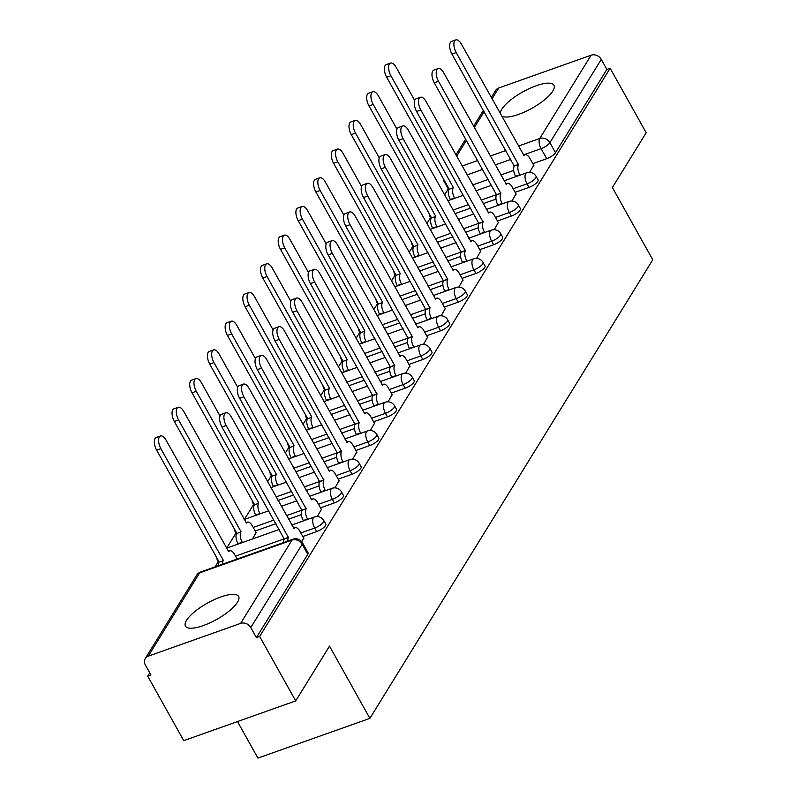 <?xml version="1.0" encoding="UTF-8"?>
<svg xmlns="http://www.w3.org/2000/svg" width="798" height="798" viewBox="0 0 798 798"><rect width="100%" height="100%" fill="white"/><g stroke="black" fill="none" stroke-linecap="round" stroke-linejoin="round"><path stroke-width="1.2" d="M515.149 192.308L529.014 187.39A7.8 2.404 -29.2 0 0 537.802 181.395A7.8 2.404 -29.2 0 0 538.091 179.899L536.096 176.338A7.8 2.404 150.8 0 1 535.817 177.824A7.8 2.404 150.8 0 1 527.019 183.819L513.154 188.737M497.453 220.986L511.319 216.068A7.8 2.404 -29.2 0 0 520.116 210.073A7.8 2.404 -29.2 0 0 520.396 208.587L518.401 205.026A7.8 2.404 150.8 0 1 518.121 206.512A7.8 2.404 150.8 0 1 509.324 212.507L495.458 217.425M479.758 249.674L493.623 244.757A7.8 2.404 -29.2 0 0 502.421 238.762A7.8 2.404 -29.2 0 0 502.7 237.275L500.705 233.704A7.8 2.404 150.8 0 1 500.426 235.201A7.8 2.404 150.8 0 1 491.628 241.196L477.773 246.113M462.062 278.362L475.927 273.445A7.8 2.404 -29.2 0 0 484.725 267.45A7.8 2.404 -29.2 0 0 485.004 265.953L483.019 262.392A7.8 2.404 150.8 0 1 482.73 263.879A7.8 2.404 150.8 0 1 473.932 269.874L460.077 274.791M444.376 307.04L458.232 302.123A7.8 2.404 -29.2 0 0 467.03 296.128A7.8 2.404 -29.2 0 0 467.309 294.642L465.324 291.08A7.8 2.404 150.8 0 1 465.035 292.567A7.8 2.404 150.8 0 1 456.237 298.562L442.381 303.479M426.681 335.729L440.536 330.811A7.8 2.404 -29.2 0 0 449.334 324.816A7.8 2.404 -29.2 0 0 449.613 323.33L447.628 319.759A7.8 2.404 150.8 0 1 447.339 321.255A7.8 2.404 150.8 0 1 438.551 327.25L424.686 332.168M408.985 364.417L422.84 359.499A7.8 2.404 -29.2 0 0 431.638 353.504A7.8 2.404 -29.2 0 0 431.927 352.008L429.932 348.447A7.8 2.404 150.8 0 1 429.653 349.933A7.8 2.404 150.8 0 1 420.855 355.928L406.99 360.846M391.289 393.095L405.155 388.177A7.8 2.404 -29.2 0 0 413.943 382.182A7.8 2.404 -29.2 0 0 414.232 380.696L412.237 377.135A7.8 2.404 150.8 0 1 411.958 378.621A7.8 2.404 150.8 0 1 403.16 384.616L389.294 389.534M373.594 421.783L387.459 416.865A7.8 2.404 -29.2 0 0 396.257 410.87A7.8 2.404 -29.2 0 0 396.536 409.384L394.541 405.813A7.8 2.404 150.8 0 1 394.262 407.309A7.8 2.404 150.8 0 1 385.464 413.304L371.599 418.222M355.898 450.471L369.763 445.553A7.8 2.404 -29.2 0 0 378.561 439.558A7.8 2.404 -29.2 0 0 378.841 438.062L376.846 434.501A7.8 2.404 150.8 0 1 376.566 435.987A7.8 2.404 150.8 0 1 367.768 441.982L353.913 446.9M338.202 479.149L352.068 474.231A7.8 2.404 -29.2 0 0 360.866 468.236A7.8 2.404 -29.2 0 0 361.145 466.75L359.15 463.189A7.8 2.404 150.8 0 1 358.871 464.675A7.8 2.404 150.8 0 1 350.073 470.67L336.217 475.588M320.517 507.837L334.372 502.92A7.8 2.404 -29.2 0 0 343.17 496.925A7.8 2.404 -29.2 0 0 343.449 495.438L341.464 491.867A7.8 2.404 150.8 0 1 341.175 493.364A7.8 2.404 150.8 0 1 332.377 499.358L318.522 504.276M302.821 536.525L316.676 531.608A7.8 2.404 -29.2 0 0 325.474 525.613A7.8 2.404 -29.2 0 0 325.754 524.116L323.769 520.555A7.8 2.404 150.8 0 1 323.479 522.042A7.8 2.404 150.8 0 1 314.691 528.037L300.826 532.954M186.562 620.305A30.434 9.377 -29.2 0 0 185.465 626.121A30.434 9.377 -29.2 0 0 209.824 622.909A30.434 9.377 -29.2 0 0 237.485 602.241A30.434 9.377 -29.2 0 0 238.592 596.425A30.434 9.377 -29.2 0 0 214.233 599.647A30.434 9.377 -29.2 0 0 186.562 620.305M501.433 115.74A30.434 9.377 -29.2 0 0 526.6 111.042A30.434 9.377 -29.2 0 0 552.815 91.062A30.434 9.377 -29.2 0 0 553.912 85.246A30.434 9.377 -29.2 0 0 529.553 88.468A30.434 9.377 -29.2 0 0 501.892 109.136A30.434 9.377 -29.2 0 0 500.446 113.974M448.267 188.907L444.536 194.961M430.571 217.595L426.84 223.649M412.875 246.273L409.145 252.328M395.19 274.961L391.449 281.016M377.494 303.649L373.753 309.704M359.798 332.327L356.058 338.382M342.103 361.015L338.372 367.07M324.407 389.703L320.676 395.758M306.711 418.381L302.981 424.436M289.016 447.07L285.285 453.124M271.33 475.748L267.589 481.812M253.634 504.436L244.378 519.428M235.939 533.124L226.692 548.116M218.243 561.802L215.121 566.859M149.755 672.844L147.7 676.165L150.962 675.008L145.356 664.963A7.8 6.494 -148.3 0 1 145.236 658.55A7.8 6.494 -148.3 0 1 148.258 656.165L240.637 623.388L292.018 540.086L199.64 572.874L148.258 656.165M237.495 721.562L257.914 758.1L369.883 718.37L329.504 646.111L295.699 700.903L259.659 636.435L610.151 68.249L646.18 132.727L612.385 187.53L652.764 259.779L369.883 718.37M295.699 700.903L183.739 740.644L147.7 676.165M491.279 97.565L495.718 90.373A7.8 6.494 31.7 0 1 498.74 87.989L591.119 55.202A7.8 6.494 31.7 0 1 601.273 59.371L606.879 69.416L555.498 152.707A7.8 2.404 150.8 0 1 546.7 158.702L532.845 163.62M513.683 170.423L500.825 174.981M488.276 179.44L472.675 184.976M606.879 69.416L610.151 68.249M256.397 637.592L307.779 554.291A7.8 2.404 -29.2 0 0 308.068 552.805L302.452 542.76A7.8 2.404 150.8 0 1 302.173 544.246L250.781 627.547L256.397 637.592L259.659 636.435M250.781 627.547A7.8 6.494 -148.3 0 0 240.637 623.388M301.764 541.732L303.689 538.081M317.285 516.565L321.385 509.393M252.477 538.969L256.098 532.565M334.98 487.877L339.08 480.715M352.676 459.199L356.776 452.027M370.372 430.511L374.462 423.339M388.067 401.823L392.157 394.661M405.753 373.145L409.853 365.973M423.449 344.457L427.548 337.285M441.144 315.769L445.244 308.607M458.84 287.09L462.94 279.918M476.536 258.402L480.635 251.23M494.231 229.714L498.321 222.552M511.927 201.036L516.017 193.864M495.987 199.101L483.129 203.67M470.581 208.118L454.98 213.655M478.291 227.789L465.434 232.358M452.895 236.807L437.284 242.343M460.596 256.477L447.738 261.036M435.199 265.495L419.598 271.031M442.91 285.155L430.042 289.724M417.504 294.173L401.903 299.709M425.214 313.843L412.347 318.412M399.808 322.861L384.207 328.397M407.519 342.532L394.651 347.09M382.112 351.549L366.511 357.085M389.823 371.21L376.965 375.778M364.417 380.227L348.816 385.763M372.127 399.898L359.27 404.466M346.721 408.915L331.12 414.451M354.432 428.586L341.574 433.144M329.035 437.603L313.424 443.139M336.736 457.264L323.878 461.833M311.34 466.281L295.739 471.818M319.04 485.952L306.183 490.521M293.644 494.969L278.043 500.506M301.355 514.64L288.487 519.199M275.948 523.658L255.23 531.009M529.613 172.348L533.712 165.176M303.848 538.361L299.918 531.338A7.8 3.591 70.5 0 0 295.041 527.658A7.8 3.591 70.5 0 0 294.033 528.535L231.39 417.025A8.978 4.13 70.5 0 0 225.774 412.805A8.978 4.13 70.5 0 0 226.173 425.484L288.467 537.543A7.8 3.591 70.5 0 0 287.839 541.054M283.589 542.56A7.8 3.591 -109.5 0 1 284.228 539.049L221.924 426.99A8.978 4.13 -109.5 0 1 221.535 414.312L225.774 412.805M288.647 537.263L284.397 538.77M218.303 565.732A7.8 3.591 -109.5 0 1 218.941 562.221L223.191 560.715A7.8 3.591 70.5 0 0 222.552 564.226M237.166 559.039L234.632 554.5A7.8 3.591 70.5 0 0 229.754 550.829A7.8 3.591 70.5 0 0 228.747 551.707L166.104 440.197A8.978 4.13 70.5 0 0 160.488 435.967A8.978 4.13 70.5 0 0 160.887 448.656L223.36 560.435M219.111 561.942L156.637 450.162A8.978 4.13 -109.5 0 1 156.248 437.474L160.488 435.967M321.534 509.673L317.614 502.65A7.8 3.591 70.5 0 0 312.736 498.979A7.8 3.591 70.5 0 0 311.729 499.847L249.086 388.347A8.978 4.13 70.5 0 0 243.47 384.117A8.978 4.13 70.5 0 0 243.869 396.806L306.163 508.855A7.8 3.591 70.5 0 0 307.519 519.019L303.28 520.525A7.8 3.591 -109.5 0 1 301.923 510.361L239.619 398.312A8.978 4.13 -109.5 0 1 239.23 385.624L243.47 384.117M306.332 508.585L302.093 510.092M339.23 480.985L335.31 473.962A7.8 3.591 70.5 0 0 330.432 470.291A7.8 3.591 70.5 0 0 329.414 471.169L266.771 359.659A8.978 4.13 70.5 0 0 261.165 355.429A8.978 4.13 70.5 0 0 261.554 368.117L323.858 480.177A7.8 3.591 70.5 0 0 325.215 490.331L320.966 491.837A7.8 3.591 -109.5 0 1 319.619 481.683L257.315 369.624A8.978 4.13 -109.5 0 1 256.926 356.935L261.165 355.429M324.028 479.897L319.789 481.403M238.183 544.037L237.994 543.687A7.8 3.591 -109.5 0 1 236.637 533.533L240.876 532.027A7.8 3.591 70.5 0 0 242.233 542.181L242.432 542.53M256.258 532.845L252.328 525.822A7.8 3.591 70.5 0 0 247.45 522.141A7.8 3.591 70.5 0 0 246.442 523.019L183.799 411.509A8.978 4.13 70.5 0 0 178.183 407.289A8.978 4.13 70.5 0 0 178.582 419.967L241.056 531.747M236.807 533.254L174.333 421.474A8.978 4.13 -109.5 0 1 173.944 408.795L178.183 407.289M255.879 515.348L255.689 515.009A7.8 3.591 -109.5 0 1 254.333 504.845L258.572 503.339A7.8 3.591 70.5 0 0 259.929 513.503L260.118 513.842M220.039 416.007L201.495 382.831A8.978 4.13 70.5 0 0 195.879 378.601A8.978 4.13 70.5 0 0 196.268 391.289L258.742 503.069M254.502 504.575L192.029 392.796A8.978 4.13 -109.5 0 1 191.64 380.107L195.879 378.601M356.925 452.306L353.005 445.284A7.8 3.591 70.5 0 0 348.127 441.603A7.8 3.591 70.5 0 0 347.11 442.481L284.467 330.971A8.978 4.13 70.5 0 0 278.861 326.751A8.978 4.13 70.5 0 0 279.25 339.429L341.554 451.488A7.8 3.591 70.5 0 0 342.911 461.643L338.661 463.149A7.8 3.591 -109.5 0 1 337.315 452.995L275.011 340.936A8.978 4.13 -109.5 0 1 274.612 328.257L278.861 326.751M341.724 451.209L337.484 452.715M374.621 423.618L370.701 416.596A7.8 3.591 70.5 0 0 365.823 412.925A7.8 3.591 70.5 0 0 364.806 413.793L302.163 302.292A8.978 4.13 70.5 0 0 296.557 298.063A8.978 4.13 70.5 0 0 296.946 310.751L359.25 422.8A7.8 3.591 70.5 0 0 360.606 432.965L356.357 434.471A7.8 3.591 -109.5 0 1 355.01 424.307L292.706 312.257A8.978 4.13 -109.5 0 1 292.307 299.569L296.557 298.063M359.419 422.531L339.579 429.583M392.317 394.93L388.387 387.918A7.8 3.591 70.5 0 0 383.509 384.237A7.8 3.591 70.5 0 0 382.501 385.115L319.858 273.604A8.978 4.13 70.5 0 0 314.252 269.375A8.978 4.13 70.5 0 0 314.641 282.063L376.945 394.122A7.8 3.591 70.5 0 0 378.292 404.277L374.053 405.783A7.8 3.591 -109.5 0 1 372.696 395.628L310.402 283.569A8.978 4.13 -109.5 0 1 310.003 270.881L314.252 269.375M377.115 393.843L357.275 400.895M273.574 486.67L273.375 486.321A7.8 3.591 -109.5 0 1 272.028 476.167L276.268 474.66A7.8 3.591 70.5 0 0 277.624 484.815L277.814 485.164M237.724 387.319L219.181 354.142A8.978 4.13 70.5 0 0 213.575 349.913A8.978 4.13 70.5 0 0 213.964 362.601L276.437 474.381M272.198 475.887L209.724 364.107A8.978 4.13 -109.5 0 1 209.335 351.419L213.575 349.913M291.27 457.982L291.071 457.633A7.8 3.591 -109.5 0 1 289.724 447.479L293.963 445.972A7.8 3.591 70.5 0 0 295.32 456.127L295.509 456.476M255.42 358.641L236.876 325.454A8.978 4.13 70.5 0 0 231.27 321.235A8.978 4.13 70.5 0 0 231.659 333.913L294.133 445.693M289.893 447.199L227.42 335.419A8.978 4.13 -109.5 0 1 227.021 322.741L231.27 321.235M308.966 429.294L308.766 428.955A7.8 3.591 -109.5 0 1 307.42 418.79L311.659 417.284A7.8 3.591 70.5 0 0 313.016 427.449L313.205 427.788M273.116 329.953L254.572 296.776A8.978 4.13 70.5 0 0 248.966 292.547A8.978 4.13 70.5 0 0 249.355 305.235L311.828 417.015M307.589 418.521L245.116 306.741A8.978 4.13 -109.5 0 1 244.717 294.053L248.966 292.547M410.012 366.252L406.082 359.23A7.8 3.591 70.5 0 0 401.204 355.549A7.8 3.591 70.5 0 0 400.197 356.427L337.554 244.916A8.978 4.13 70.5 0 0 331.938 240.697A8.978 4.13 70.5 0 0 332.337 253.375L394.641 365.434A7.8 3.591 70.5 0 0 395.988 375.589L391.748 377.095A7.8 3.591 -109.5 0 1 390.392 366.94L328.088 254.881A8.978 4.13 -109.5 0 1 327.699 242.203L331.938 240.697M394.811 365.155L374.97 372.217M326.651 400.616L326.462 400.267A7.8 3.591 -109.5 0 1 325.105 390.112L329.355 388.606A7.8 3.591 70.5 0 0 330.701 398.761L330.901 399.11M290.811 301.265L272.268 268.088A8.978 4.13 70.5 0 0 266.662 263.859A8.978 4.13 70.5 0 0 267.051 276.547L329.524 388.327M325.275 389.833L262.811 278.053A8.978 4.13 -109.5 0 1 262.412 265.365L266.662 263.859M427.708 337.564L423.778 330.542A7.8 3.591 70.5 0 0 418.9 326.871A7.8 3.591 70.5 0 0 417.893 327.739L355.25 216.238A8.978 4.13 70.5 0 0 349.634 212.009A8.978 4.13 70.5 0 0 350.033 224.697L412.337 336.746A7.8 3.591 70.5 0 0 413.683 346.911L409.444 348.417A7.8 3.591 -109.5 0 1 408.087 338.252L345.783 226.203A8.978 4.13 -109.5 0 1 345.394 213.515L349.634 212.009M412.506 336.477L408.257 337.983M344.347 371.928L344.157 371.579A7.8 3.591 -109.5 0 1 342.801 361.424L347.05 359.918A7.8 3.591 70.5 0 0 348.397 370.073L348.596 370.422M308.507 272.587L289.963 239.4A8.978 4.13 70.5 0 0 284.347 235.181A8.978 4.13 70.5 0 0 284.746 247.859L347.22 359.649M342.97 361.145L280.497 249.365A8.978 4.13 -109.5 0 1 280.108 236.687L284.347 235.181M445.394 308.876L441.474 301.863A7.8 3.591 70.5 0 0 436.596 298.183A7.8 3.591 70.5 0 0 435.588 299.06L372.945 187.55A8.978 4.13 70.5 0 0 367.329 183.321A8.978 4.13 70.5 0 0 367.728 196.009L430.022 308.068A7.8 3.591 70.5 0 0 431.379 318.222L427.139 319.729A7.8 3.591 -109.5 0 1 425.783 309.574L363.479 197.515A8.978 4.13 -109.5 0 1 363.09 184.827L367.329 183.321M430.192 307.789L425.952 309.295M362.043 343.24L361.853 342.901A7.8 3.591 -109.5 0 1 360.496 332.736L364.746 331.23A7.8 3.591 70.5 0 0 366.092 341.394L366.292 341.734M326.202 243.899L307.659 210.722A8.978 4.13 70.5 0 0 302.043 206.492A8.978 4.13 70.5 0 0 302.442 219.181L364.915 330.961M360.666 332.467L298.193 220.687A8.978 4.13 -109.5 0 1 297.804 207.999L302.043 206.492M463.089 280.198L459.169 273.175A7.8 3.591 70.5 0 0 454.291 269.495A7.8 3.591 70.5 0 0 453.274 270.372L390.631 158.862A8.978 4.13 70.5 0 0 385.025 154.642A8.978 4.13 70.5 0 0 385.414 167.321L447.718 279.38A7.8 3.591 70.5 0 0 449.075 289.534L444.825 291.041A7.8 3.591 -109.5 0 1 443.479 280.886L381.175 168.827A8.978 4.13 -109.5 0 1 380.786 156.149L385.025 154.642M447.887 279.11L443.648 280.607M379.738 314.562L379.549 314.213A7.8 3.591 -109.5 0 1 378.192 304.058L382.432 302.552A7.8 3.591 70.5 0 0 383.788 312.706L383.978 313.055M343.898 215.211L325.355 182.034A8.978 4.13 70.5 0 0 319.739 177.804A8.978 4.13 70.5 0 0 320.138 190.493L382.601 302.272M378.362 303.779L315.888 191.999A8.978 4.13 -109.5 0 1 315.499 179.311L319.739 177.804M480.785 251.51L476.865 244.487A7.8 3.591 70.5 0 0 471.987 240.816A7.8 3.591 70.5 0 0 470.97 241.684L408.327 130.184A8.978 4.13 70.5 0 0 402.721 125.954A8.978 4.13 70.5 0 0 403.11 138.643L465.414 250.702A7.8 3.591 70.5 0 0 466.77 260.856L462.521 262.362A7.8 3.591 -109.5 0 1 461.174 252.198L398.87 140.149A8.978 4.13 -109.5 0 1 398.481 127.461L402.721 125.954M465.583 250.422L461.344 251.929M397.434 285.874L397.234 285.524A7.8 3.591 -109.5 0 1 395.888 275.37L400.127 273.864A7.8 3.591 70.5 0 0 401.484 284.018L401.673 284.367M361.584 186.532L343.04 153.346A8.978 4.13 70.5 0 0 337.434 149.126A8.978 4.13 70.5 0 0 337.823 161.804L400.297 273.594M396.057 275.091L333.584 163.311A8.978 4.13 -109.5 0 1 333.195 150.632L337.434 149.126M498.481 222.822L494.561 215.809A7.8 3.591 70.5 0 0 489.683 212.128A7.8 3.591 70.5 0 0 488.665 213.006L426.022 101.496A8.978 4.13 70.5 0 0 420.416 97.266A8.978 4.13 70.5 0 0 420.805 109.954L483.109 222.014A7.8 3.591 70.5 0 0 484.466 232.168L480.216 233.674A7.8 3.591 -109.5 0 1 478.87 223.52L416.566 111.461A8.978 4.13 -109.5 0 1 416.167 98.772L420.416 97.266M483.279 221.734L479.039 223.241M415.13 257.185L414.93 256.846A7.8 3.591 -109.5 0 1 413.583 246.682L417.823 245.186A7.8 3.591 70.5 0 0 419.179 255.34L419.369 255.679M379.279 157.844L360.736 124.668A8.978 4.13 70.5 0 0 355.13 120.438A8.978 4.13 70.5 0 0 355.519 133.126L417.992 244.906M413.753 246.412L351.28 134.633A8.978 4.13 -109.5 0 1 350.891 121.944L355.13 120.438M516.176 194.143L512.246 187.121A7.8 3.591 70.5 0 0 507.368 183.44A7.8 3.591 70.5 0 0 506.361 184.318L443.718 72.808A8.978 4.13 70.5 0 0 438.112 68.588A8.978 4.13 70.5 0 0 438.501 81.266L500.805 193.325A7.8 3.591 70.5 0 0 502.151 203.48L497.912 204.986A7.8 3.591 -109.5 0 1 496.556 194.832L434.262 82.773A8.978 4.13 -109.5 0 1 433.863 70.094L438.112 68.588M500.974 193.056L481.134 200.108M432.825 228.507L432.626 228.158A7.8 3.591 -109.5 0 1 431.279 218.004L435.518 216.497A7.8 3.591 70.5 0 0 436.875 226.652L437.065 227.001M396.975 129.156L378.432 95.979A8.978 4.13 70.5 0 0 372.826 91.75A8.978 4.13 70.5 0 0 373.215 104.438L435.688 216.218M431.449 217.724L368.975 105.944A8.978 4.13 -109.5 0 1 368.576 93.256L372.826 91.75M533.872 165.455L529.942 158.433A7.8 3.591 70.5 0 0 525.064 154.762A7.8 3.591 70.5 0 0 524.057 155.63L461.414 44.129A8.978 4.13 70.5 0 0 455.808 39.9A8.978 4.13 70.5 0 0 456.197 52.588L518.5 164.647A7.8 3.591 70.5 0 0 519.847 174.802L515.608 176.308A7.8 3.591 -109.5 0 1 514.251 166.144L451.947 54.094A8.978 4.13 -109.5 0 1 451.558 41.406L455.808 39.9M518.67 164.368L514.421 165.874M450.511 199.819L450.321 199.47A7.8 3.591 -109.5 0 1 448.965 189.316L453.214 187.809A7.8 3.591 70.5 0 0 454.561 197.964L454.76 198.313M414.671 100.478L396.127 67.291A8.978 4.13 70.5 0 0 390.521 63.072A8.978 4.13 70.5 0 0 390.91 75.75L453.384 187.54M449.134 189.046L386.671 77.256A8.978 4.13 -109.5 0 1 386.272 64.578L390.521 63.072M529.014 187.39L527.019 183.819A7.8 3.591 -109.5 0 1 525.663 173.665A7.8 3.591 70.5 0 1 526.68 172.797L504.077 180.817M511.319 216.068L509.324 212.507A7.8 3.591 -109.5 0 1 507.967 202.353A7.8 3.591 70.5 0 1 508.984 201.475L486.381 209.495M493.623 244.757L491.628 241.196A7.8 3.591 -109.5 0 1 490.271 231.031A7.8 3.591 70.5 0 1 491.289 230.163L468.685 238.183M475.927 273.445L473.932 269.874A7.8 3.591 -109.5 0 1 472.586 259.719A7.8 3.591 70.5 0 1 473.593 258.841L451 266.871M458.232 302.123L456.237 298.562A7.8 3.591 -109.5 0 1 454.89 288.407A7.8 3.591 70.5 0 1 455.897 287.529L433.304 295.549M440.536 330.811L438.551 327.25A7.8 3.591 -109.5 0 1 437.194 317.085A7.8 3.591 70.5 0 1 438.202 316.217L415.608 324.237M422.84 359.499L420.855 355.928A7.8 3.591 -109.5 0 1 419.499 345.773A7.8 3.591 70.5 0 1 420.506 344.896L397.913 352.916M405.155 388.177L403.16 384.616A7.8 3.591 -109.5 0 1 401.803 374.462A7.8 3.591 70.5 0 1 402.82 373.584L380.217 381.604M387.459 416.865L385.464 413.304A7.8 3.591 -109.5 0 1 384.107 403.14A7.8 3.591 70.5 0 1 385.125 402.272L362.521 410.292M369.763 445.553L367.768 441.982A7.8 3.591 -109.5 0 1 366.412 431.828A7.8 3.591 70.5 0 1 367.429 430.95L344.826 438.97M352.068 474.231L350.073 470.67A7.8 3.591 -109.5 0 1 348.726 460.516A7.8 3.591 70.5 0 1 349.733 459.638L327.13 467.658M334.372 502.92L332.377 499.358A7.8 3.591 -109.5 0 1 331.03 489.194A7.8 3.591 70.5 0 1 332.038 488.326L309.444 496.346M316.676 531.608L314.691 528.037A7.8 3.591 -109.5 0 1 313.335 517.882A7.8 3.591 70.5 0 1 314.342 517.004L291.749 525.024M546.7 158.702L541.094 148.657L523.348 154.952M510.81 159.401L495.209 164.937M482.67 169.395L467.059 174.932M462.102 166.054L477.703 160.518M490.251 156.069L505.852 150.523M518.391 146.074L539.737 138.503L591.119 55.202M498.74 87.989L492.017 98.892M484.127 111.67L474.321 127.57M466.441 140.358L456.626 156.258M468.596 204.557L452.995 210.093M479.019 223.26L463.439 228.787M450.9 233.245L435.299 238.782M461.334 251.949L445.743 257.475M433.204 261.924L417.603 267.46M443.638 280.627L428.047 286.163M415.509 290.612L399.908 296.148M425.942 309.315L410.362 314.841M397.813 319.3L382.212 324.836M408.247 338.003L392.666 343.529M380.117 347.978L364.516 353.514M362.432 376.666L346.821 382.202M344.736 405.354L329.135 410.89M327.04 434.032L311.439 439.568M337.474 452.735L321.883 458.271M309.345 462.72L293.744 468.256M319.779 481.423L304.188 486.95M291.649 491.408L276.048 496.945M302.083 510.112L286.502 515.638M273.953 520.087L253.235 527.438M284.387 538.79L235.54 556.126M218.852 561.483A7.8 2.404 150.8 0 1 217.764 560.954L218.722 562.66M236.547 532.795A7.8 2.404 150.8 0 1 235.46 532.266L236.407 533.972M254.243 504.107A7.8 2.404 150.8 0 1 253.156 503.588L254.103 505.284M271.938 475.428A7.8 2.404 150.8 0 1 270.851 474.9L271.799 476.606M289.634 446.74A7.8 2.404 150.8 0 1 288.547 446.212L289.494 447.917M307.33 418.052A7.8 2.404 150.8 0 1 306.233 417.534L307.19 419.229M325.015 389.374A7.8 2.404 150.8 0 1 323.928 388.845L324.886 390.551M342.711 360.686A7.8 2.404 150.8 0 1 341.624 360.157L342.581 361.863M360.407 331.998A7.8 2.404 150.8 0 1 359.319 331.479L360.277 333.175M378.102 303.32A7.8 2.404 150.8 0 1 377.015 302.791L377.963 304.497M395.798 274.632A7.8 2.404 150.8 0 1 394.711 274.103L395.658 275.809M413.494 245.944A7.8 2.404 150.8 0 1 412.406 245.425L413.354 247.121M431.189 217.265A7.8 2.404 150.8 0 1 430.092 216.737L431.05 218.443M307.779 554.291L302.173 544.246A7.8 6.494 31.7 0 0 292.018 540.086A7.8 3.591 -109.5 0 1 293.026 539.209L200.647 571.996A7.8 7.8 0 0 0 196.617 575.258L145.236 658.55M445.254 182.094A7.8 2.404 150.8 0 1 444.167 181.575L448.745 189.754M555.498 152.707L549.892 142.662A7.8 2.404 150.8 0 1 541.094 148.657A7.8 3.591 70.5 0 1 539.737 138.503A7.8 6.494 31.7 0 1 549.892 142.662L601.273 59.371M196.617 575.258A7.8 6.494 -148.3 0 1 199.64 572.874A7.8 3.591 -109.5 0 1 200.647 571.996M288.467 537.543L284.228 539.049M226.173 425.484L221.924 426.99M218.941 562.221L223.191 560.715M156.637 450.162L160.887 448.656M306.163 508.855L301.923 510.361M243.869 396.806L239.619 398.312M323.858 480.177L319.619 481.683M261.554 368.117L257.315 369.624M236.637 533.533L240.876 532.027M237.994 543.687L242.233 542.181M174.333 421.474L178.582 419.967M254.333 504.845L258.572 503.339M255.689 515.009L259.929 513.503M192.029 392.796L196.268 391.289M341.554 451.488L337.315 452.995M279.25 339.429L275.011 340.936M359.25 422.8L355.01 424.307M296.946 310.751L292.706 312.257M376.945 394.122L372.696 395.628M314.641 282.063L310.402 283.569M272.028 476.167L276.268 474.66M273.375 486.321L277.624 484.815M209.724 364.107L213.964 362.601M289.724 447.479L293.963 445.972M291.071 457.633L295.32 456.127M227.42 335.419L231.659 333.913M307.42 418.79L311.659 417.284M308.766 428.955L313.016 427.449M245.116 306.741L249.355 305.235M394.641 365.434L390.392 366.94M332.337 253.375L328.088 254.881M325.105 390.112L329.355 388.606M326.462 400.267L330.701 398.761M262.811 278.053L267.051 276.547M412.337 336.746L408.087 338.252M350.033 224.697L345.783 226.203M342.801 361.424L347.05 359.918M344.157 371.579L348.397 370.073M280.497 249.365L284.746 247.859M430.022 308.068L425.783 309.574M367.728 196.009L363.479 197.515M360.496 332.736L364.746 331.23M361.853 342.901L366.092 341.394M298.193 220.687L302.442 219.181M447.718 279.38L443.479 280.886M385.414 167.321L381.175 168.827M378.192 304.058L382.432 302.552M379.549 314.213L383.788 312.706M315.888 191.999L320.138 190.493M465.414 250.702L461.174 252.198M403.11 138.643L398.87 140.149M395.888 275.37L400.127 273.864M397.234 285.524L401.484 284.018M333.584 163.311L337.823 161.804M483.109 222.014L478.87 223.52M420.805 109.954L416.566 111.461M413.583 246.682L417.823 245.186M414.93 256.846L419.179 255.34M351.28 134.633L355.519 133.126M500.805 193.325L496.556 194.832M438.501 81.266L434.262 82.773M431.279 218.004L435.518 216.497M432.626 228.158L436.875 226.652M368.975 105.944L373.215 104.438M518.5 164.647L514.251 166.144M456.197 52.588L451.947 54.094M448.965 189.316L453.214 187.809M450.321 199.47L454.561 197.964M386.671 77.256L390.91 75.75M216.807 557.812A7.8 7.8 0 0 0 217.764 560.954M226.462 548.196L279.2 529.483M323.769 520.555A7.8 7.8 0 0 0 314.342 517.004M234.492 529.124A7.8 7.8 0 0 0 235.46 532.266M244.158 519.508L268.756 510.78M281.295 506.331L296.896 500.795M341.464 491.867A7.8 7.8 0 0 0 332.038 488.326M252.188 500.436A7.8 7.8 0 0 0 253.156 503.588M270.851 487.638L286.452 482.102M298.991 477.643L314.592 472.107M359.15 463.189A7.8 7.8 0 0 0 349.733 459.638M269.884 471.758A7.8 7.8 0 0 0 270.851 474.9M288.537 458.95L304.148 453.414M316.686 448.965L332.287 443.429M376.846 434.501A7.8 7.8 0 0 0 367.429 430.95M287.579 443.07A7.8 7.8 0 0 0 288.547 446.212M306.233 430.262L321.833 424.726M334.382 420.277L349.983 414.741M394.541 405.813A7.8 7.8 0 0 0 385.125 402.272M305.275 414.381A7.8 7.8 0 0 0 306.233 417.534M323.928 401.584L339.529 396.047M352.078 391.589L367.679 386.052M412.237 377.135A7.8 7.8 0 0 0 402.82 373.584M322.971 385.703A7.8 7.8 0 0 0 323.928 388.845M341.624 372.895L357.225 367.359M369.773 362.91L385.374 357.374M429.932 348.447A7.8 7.8 0 0 0 420.506 344.896M340.666 357.015A7.8 7.8 0 0 0 341.624 360.157M359.319 344.207L374.92 338.671M387.459 334.222L403.06 328.686M447.628 319.759A7.8 7.8 0 0 0 438.202 316.217M358.352 328.327A7.8 7.8 0 0 0 359.319 331.479M377.015 315.529L392.616 309.993M405.155 305.534L420.755 299.998M465.324 291.08A7.8 7.8 0 0 0 455.897 287.529M376.048 299.649A7.8 7.8 0 0 0 377.015 302.791M394.711 286.841L410.312 281.305M422.85 276.856L438.451 271.32M483.019 262.392A7.8 7.8 0 0 0 473.593 258.841M393.743 270.961A7.8 7.8 0 0 0 394.711 274.103M412.406 258.153L428.007 252.617M440.546 248.168L456.147 242.632M500.705 233.704A7.8 7.8 0 0 0 491.289 230.163M411.439 242.273A7.8 7.8 0 0 0 412.406 245.425M430.092 229.475L445.693 223.939M458.242 219.48L473.842 213.944M518.401 205.026A7.8 7.8 0 0 0 508.984 201.475M429.134 213.595A7.8 7.8 0 0 0 430.092 216.737M447.788 200.787L463.389 195.251M475.937 190.802L491.538 185.266M536.096 176.338A7.8 7.8 0 0 0 526.68 172.797M483.398 110.353L473.583 126.254M465.703 139.042L455.887 154.942M443.209 178.423A7.8 7.8 0 0 0 444.167 181.575M302.452 542.76A7.8 7.8 0 0 0 293.026 539.209M295.041 527.658L293.514 528.196M228.238 551.368L229.754 550.829M312.736 498.979L311.21 499.518M330.432 470.291L328.906 470.83M245.924 522.68L247.45 522.141M348.127 441.603L346.601 442.142M365.823 412.925L364.297 413.464M383.509 384.237L381.993 384.776M401.204 355.549L399.688 356.088M418.9 326.871L417.384 327.409M436.596 298.183L435.07 298.721M454.291 269.495L452.765 270.043M471.987 240.816L470.461 241.355M489.683 212.128L488.157 212.667M507.368 183.44L505.852 183.989M525.064 154.762L523.548 155.301"/></g></svg>
